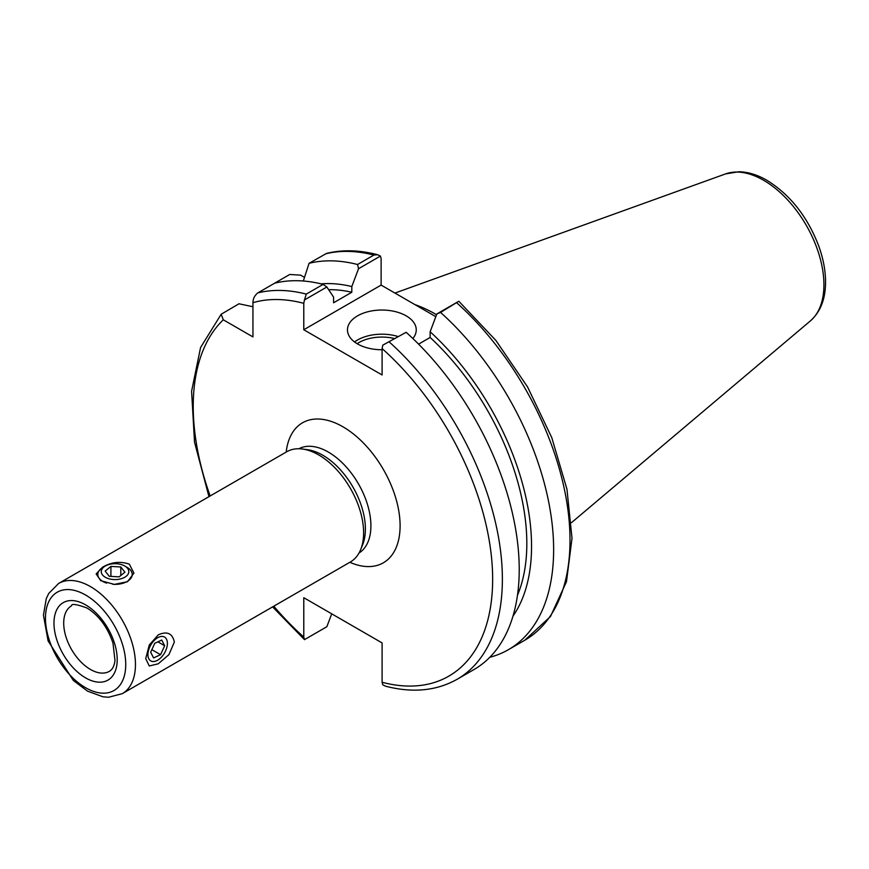 <?xml version="1.0" encoding="UTF-8"?>
<svg xmlns="http://www.w3.org/2000/svg" width="869" height="869" viewBox="0 0 869 869"><rect width="100%" height="100%" fill="white"/><g stroke="black" fill="none" stroke-linecap="round" stroke-linejoin="round"><path stroke-width="1.3" d="M122.279 693.668L350.435 561.95A63.633 36.737 -120 0 0 360.646 549.653A63.633 36.737 -120 0 0 350.435 488.465A63.633 36.737 -120 0 0 302.564 449.034A63.633 36.737 -120 0 0 286.792 451.728L58.647 583.447L48.707 593.505L46.285 598.578L43.45 615.154L48.099 640.92L73.278 680.416L87.519 691.137L102.922 696.797L108.571 697.253L122.279 693.668A63.633 36.737 -120 0 0 132.034 642.68A63.633 36.737 -120 0 0 90.463 586.608A63.633 36.737 -120 0 0 58.647 583.447M158.245 634.87C167.12 630.905 172.486 633.316 174.332 642.104L168.912 654.65L158.245 663.797L149.283 665.98L145.72 658.615L149.283 644.994L158.245 634.87M102.509 567.24C111.275 562.058 120.215 561.037 129.329 564.166L133.935 573.073L127.558 581.698L114.306 584.402L100.728 580.677L96.133 573.909L102.509 567.24M360.646 549.653L362.59 544.906A60.2 34.76 -120 0 0 352.923 487.031A60.2 34.76 -120 0 0 307.637 449.718L302.564 449.034M382.794 345.145L406.16 332.295L382.794 345.145L382.099 348.556L382.099 374.973L303.781 329.753L303.781 303.335L304.476 299.924L326.853 287.009L323.149 284.359A218.597 126.211 -120 0 0 274.658 283.185L257.811 292.907C254.628 295.482 253.009 298.74 252.944 302.684L252.944 336.922L223.3 319.803L221.193 314.23L238.975 303.781L252.944 306.746M331.719 613.829L326.853 626.723L304.476 639.638L303.781 637.042L303.781 597.698L382.099 642.919L382.099 682.263L382.794 684.859L385.64 686.206M326.853 287.009L333.577 297.089L333.577 302.781L351.815 292.245L351.815 286.553L358.539 268.717L380.426 256.073L377.581 254.726C359.364 249.968 342.343 249.533 326.516 253.422L309.06 263.318L303.324 281.013M274.658 283.185L289.746 274.474L300.641 275.147L304.487 277.363M351.815 286.553A198.805 114.784 -120 0 0 321.128 283.87M377.581 254.726L373.909 255.052L357.55 264.502L358.539 268.717M357.55 264.502A218.597 126.211 -120 0 0 309.06 263.318M351.815 292.245A192.114 110.917 -120 0 0 328.656 289.703M304.476 639.638L272.605 606.888M323.149 284.359L306.29 294.091L304.476 299.924M436.857 313.937L440.572 312.427L458.745 301.293L436.857 313.937L430.133 331.773L430.133 337.465L418.597 344.135M380.426 256.073L381.122 258.68L381.122 285.097L435.825 316.674M382.099 349.751A34.402 19.857 180 0 1 347.459 329.894A34.402 19.857 180 0 1 368.695 311.547A34.402 19.857 180 0 1 406.181 315.849A34.402 19.857 180 0 1 416.251 329.894A34.402 19.857 180 0 1 412.851 338.497M381.122 285.097L303.781 329.753M436.564 314.719A152.901 88.28 -120 0 0 414.817 304.552M489.79 657.279A218.597 126.211 -120 0 0 508.354 649.708A218.597 126.211 -120 0 0 440.572 312.427M512.971 616.154A198.805 114.784 -120 0 0 430.133 331.773M517.479 595.265A192.114 110.917 -120 0 0 430.133 337.465M385.64 686.217C412.623 693.19 436.444 690.888 457.105 679.297L473.953 669.575A218.597 126.211 -120 0 0 406.16 332.295M105.301 566.012A13.763 7.94 180 0 1 109.331 564.405A13.763 7.94 180 0 1 124.756 566.012A13.763 7.94 180 0 1 124.756 577.255A13.763 7.94 180 0 1 105.301 577.255A13.763 7.94 180 0 1 105.301 566.012L102.868 567.424A17.195 9.928 0 0 0 97.828 574.442A17.195 9.928 0 0 0 106.648 583.11M112.883 584.294A17.195 9.928 0 0 0 122.149 583.479A17.195 9.928 0 0 0 132.229 574.442A17.195 9.928 0 0 0 127.189 567.424L124.756 566.012M110.917 566.414L120.802 566.968L124.908 572.182L119.14 576.853L109.255 576.299L105.149 571.085L110.917 566.414L110.917 576.386M120.802 566.968L120.802 575.506M152.01 661.396A13.763 7.94 -60 0 1 153.205 641.572A13.763 7.94 -60 0 1 167.391 643.375A13.763 7.94 -60 0 1 157.658 660.223A13.763 7.94 -60 0 1 152.01 661.396M153.585 657.942L150.674 652.239L154.758 643.288L161.743 640.04L164.654 645.743L160.569 654.694L153.585 657.942M160.569 654.694L151.847 649.664M164.654 645.743L157.886 641.833M109.385 671.335A37.834 21.844 60 0 1 80.22 661.19A37.834 21.844 60 0 1 63.709 623.116A37.834 21.844 60 0 1 71.54 605.791C71.377 603.477 76.537 604.216 87.019 608.007C98.881 615.448 107.528 627.136 112.97 643.049L114.99 660.494C114.306 665.936 112.438 669.554 109.385 671.335M85.596 604.857A44.721 25.82 -120 0 0 58.212 643.82A44.721 25.82 -120 0 0 112.981 675.441A44.721 25.82 -120 0 0 85.596 604.857M85.596 595.026A56.757 32.772 60 0 1 120.356 684.609A56.757 32.772 60 0 1 50.836 644.472A56.757 32.772 60 0 1 85.596 595.026M349.838 562.297A80.839 46.676 -120 0 0 400.055 523.116A80.839 46.676 -120 0 0 345.243 428.178A80.839 46.676 -120 0 0 286.194 452.076M298.86 448.752A60.2 34.76 60 0 1 358.441 483.848A60.2 34.76 60 0 1 359.049 552.988M223.3 319.803A211.721 122.236 -120 0 0 210.157 495.982M273.789 606.204A211.721 122.236 -120 0 0 303.781 637.042M382.099 682.263A211.721 122.236 -120 0 0 492.647 579.232A211.721 122.236 -120 0 0 382.099 348.556M303.781 303.335A211.721 122.236 -120 0 0 252.944 302.684M306.29 294.091A218.597 126.211 -120 0 0 257.811 292.907M458.919 301.347L495.906 340.474L527.57 386.955L551.793 437.672L566.957 489.247L572.008 538.291L566.49 581.643L550.479 616.512L524.724 640.268A218.597 126.211 -120 0 0 456.931 302.977M457.105 679.297A218.597 126.211 -120 0 0 389.312 342.017M373.909 255.052A218.597 126.211 -120 0 0 325.43 253.878M357.137 343.7A32.338 18.673 180 0 1 394.298 338.508M397.839 336.466A34.402 19.857 0 0 0 354.552 341.973M810.429 320.878A85.303 49.251 -120 0 0 818.066 251.434A85.303 49.251 -120 0 0 763.601 180.274A85.303 49.251 -120 0 0 725.572 173.909L738.867 171.747C748.09 171.953 757.431 174.799 766.882 180.285C790.225 194.754 807.54 216.729 818.815 246.209C823.41 259.016 825.659 271.28 825.55 283.012C825.365 299.338 820.325 311.96 810.429 320.878L571.509 522.627M221.193 314.23L200.576 347.502L191.593 391.235L194.526 442.18L208.962 496.666M725.572 173.909L394.939 293.07M524.724 640.268L508.354 649.708"/></g></svg>
